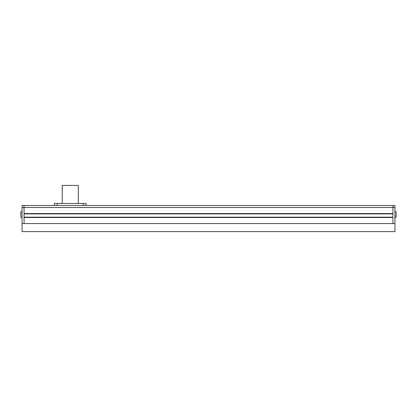<?xml version="1.0" encoding="UTF-8"?>
<svg xmlns="http://www.w3.org/2000/svg" width="417" height="417" viewBox="0 0 417 417"><rect width="100%" height="100%" fill="white"/><g stroke="black" fill="none" stroke-linecap="round" stroke-linejoin="round"><path stroke-width="0.63" d="M394.946 207.494L392.934 207.494L392.934 223.569L394.946 223.569L394.946 205.487L392.934 205.487L392.934 207.494L392.934 205.487L24.066 205.487L24.066 207.494L24.066 205.487L22.054 205.487L22.054 223.569L24.066 223.569L24.066 217.502L392.934 217.502L392.934 223.569L24.066 223.569L24.066 207.494L22.054 207.494M392.934 207.494L392.934 213.561L24.066 213.561L24.066 207.494L392.934 207.494M392.934 213.885L24.066 213.885M392.934 217.179L24.066 217.179M22.054 217.34L20.85 217.34L20.85 211.716L22.054 211.716M394.946 211.716L396.15 211.716L396.15 217.34L394.946 217.34M22.054 231.607L22.054 223.569L394.946 223.569L394.946 231.607L22.054 231.607M62.237 203.475L62.237 185.393L78.313 185.393L78.313 203.475M86.147 205.487L86.147 203.475L54.403 203.475L54.403 205.487M83.332 203.475L83.332 205.487M57.212 203.475L57.212 205.487"/></g></svg>
